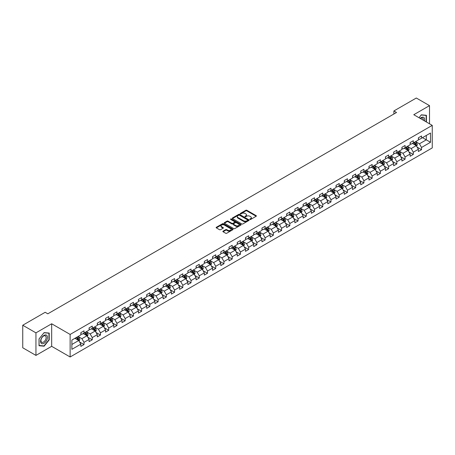 <?xml version="1.0" encoding="UTF-8"?>
<svg xmlns="http://www.w3.org/2000/svg" width="455" height="455" viewBox="0 0 455 455"><rect width="100%" height="100%" fill="white"/><g stroke="black" fill="none" stroke-linecap="round" stroke-linejoin="round"><path stroke-width="0.68" d="M249.943 219.435A0.512 0.296 0 0 0 250.665 219.435L256.171 216.256A0.734 0.421 0 0 0 256.387 215.96A0.734 0.421 0 0 0 256.171 215.659L246.849 210.278A0.734 0.421 0 0 0 245.814 210.278L240.308 213.452A0.512 0.296 0 0 0 241.031 213.873L241.747 213.463A2.343 1.354 0 0 1 245.063 213.463L245.837 213.913A2.343 1.354 0 0 1 246.525 214.868A2.343 1.354 0 0 1 245.837 215.824L245.126 216.233A0.512 0.296 0 0 0 245.848 216.654L246.564 216.244A2.343 1.354 0 0 1 249.88 216.244L250.654 216.694A2.343 1.354 0 0 1 251.342 217.649A2.343 1.354 0 0 1 250.654 218.605L249.943 219.014A0.512 0.296 0 0 0 249.943 219.435L249.943 219.014M223.069 231.151A0.734 0.421 0 0 0 222.859 231.447A0.734 0.421 0 0 0 223.069 231.749L225.686 233.261A0.734 0.421 0 0 0 226.726 233.261L232.835 229.73A0.734 0.421 0 0 0 233.051 229.428A0.734 0.421 0 0 0 232.835 229.132L223.513 223.746A0.734 0.421 0 0 0 222.478 223.746L216.364 227.278A0.734 0.421 0 0 0 216.148 227.574A0.734 0.421 0 0 0 216.364 227.875L219.526 229.701A0.734 0.421 0 0 0 220.561 229.701L223.177 228.188A0.734 0.421 0 0 0 223.388 227.892A0.734 0.421 0 0 0 223.177 227.591L221.608 226.687A1.962 1.132 0 0 1 221.033 225.885A1.962 1.132 0 0 1 222.245 224.844A1.962 1.132 0 0 1 224.378 225.088L230.52 228.632A1.962 1.132 0 0 1 231.094 229.428A1.962 1.132 0 0 1 229.883 230.475A1.962 1.132 0 0 1 227.745 230.23L226.726 229.638A0.734 0.421 0 0 0 225.686 229.638L223.069 231.151L223.069 231.749M51.671 323.772L35.945 332.855L22.75 325.24L22.75 347.785L35.945 355.4L51.671 346.323L70.138 356.982L70.138 334.436L51.671 323.772L51.671 346.323M429.509 123.788L429.509 105.634L413.783 114.711L432.25 125.375L70.138 334.436M429.509 105.634L416.314 98.018L393.888 110.963L393.888 114.012M22.75 325.24L45.176 312.289L47.815 313.813L396.527 112.487L393.888 110.963M241.798 223.957A0.734 0.421 0 0 0 242.833 223.957L248.948 220.43A0.734 0.421 0 0 0 249.158 220.129A0.734 0.421 0 0 0 248.948 219.833L239.62 214.447A0.734 0.421 0 0 0 238.585 214.447L232.471 217.979A0.734 0.421 0 0 0 232.26 218.275A0.734 0.421 0 0 0 232.471 218.576L241.798 223.957M230.89 219.543A0.512 0.296 0 0 1 231.413 219.617L240.883 225.083L234.78 228.609A0.734 0.421 0 0 1 233.745 228.609L224.417 223.223L227.034 221.727L227.034 221.119L224.417 222.626A0.734 0.421 0 0 0 224.207 222.927A0.734 0.421 0 0 0 224.417 223.223L224.417 222.626M227.034 221.727A0.734 0.421 0 0 1 228.069 221.727L228.069 221.119A0.734 0.421 0 0 0 227.034 221.119M228.069 221.119L231.851 223.303A0.734 0.421 0 0 0 232.886 223.303L234.621 222.296A0.734 0.421 0 0 0 234.837 222A0.734 0.421 0 0 0 234.621 221.699L230.685 219.429A0.512 0.296 0 0 1 231.413 219.009L240.888 224.48A0.734 0.421 0 0 1 241.105 224.781A0.734 0.421 0 0 1 240.888 225.077L240.888 224.48M70.138 356.982L432.25 147.92L432.25 125.375M79.608 342.012L84.016 344.554L84.016 342.331L89.083 339.407L89.083 341.631L92.251 339.8L92.251 337.576L97.313 334.652L97.313 336.876L100.481 335.051L100.481 332.821L105.549 329.898L105.549 332.122L108.711 330.296L108.711 328.072L113.778 325.149L113.778 327.373L116.946 325.541L116.946 323.317L122.014 320.394L122.014 322.618L125.176 320.792L125.176 318.568L130.244 315.639L130.244 317.863L133.412 316.037L133.412 313.813L138.474 310.89L138.474 313.114L141.641 311.283L141.641 309.059L146.709 306.135L146.709 308.359L149.877 306.534L149.877 304.31L154.939 301.381L154.939 303.604L158.107 301.779L158.107 299.555L163.174 296.632L163.174 298.855L166.337 297.024L166.337 294.8L171.404 291.877L171.404 294.101L174.572 292.275L174.572 290.051L179.64 287.122L179.64 289.346L182.802 287.52L182.802 285.296L187.869 282.373L187.869 284.597L191.037 282.765L191.037 280.542L196.099 277.618L196.099 279.842L199.267 278.016L199.267 275.793L204.335 272.863L204.335 275.087L207.503 273.262L207.503 271.038L212.565 268.114L212.565 270.338L215.733 268.507L215.733 266.283L220.8 263.36L220.8 265.583L223.962 263.758L223.962 261.534L229.03 258.605L229.03 260.829L232.198 259.003L232.198 256.779L237.26 253.856L237.26 256.08L240.428 254.248L240.428 252.024L245.495 249.101L245.495 251.325L248.663 249.499L248.663 247.275L253.725 244.346L253.725 246.57L256.893 244.744L256.893 242.521L261.961 239.597L261.961 241.821L265.123 239.99L265.123 237.766L270.19 234.843L270.19 237.066L273.358 235.241L273.358 233.017L278.426 230.088L278.426 232.312L281.588 230.486L281.588 228.262L286.656 225.339L286.656 227.563L289.824 225.731L289.824 223.507L294.885 220.584L294.885 222.808L298.053 220.982L298.053 218.758L303.121 215.829L303.121 218.053L306.289 216.227L306.289 214.004L311.351 211.08L311.351 213.304L314.519 211.473L314.519 209.249L319.586 206.325L319.586 208.549L322.749 206.724L322.749 204.5L327.816 201.571L327.816 203.794L330.984 201.969L330.984 199.745L336.052 196.822L336.052 199.045L339.214 197.214L339.214 194.99L344.281 192.067L344.281 194.291L347.449 192.465L347.449 190.241L352.511 187.312L352.511 189.536L355.679 187.71L355.679 185.486L360.747 182.563L360.747 184.787L363.915 182.956L363.915 180.732L368.977 177.808L368.977 180.032L372.144 178.206L372.144 175.983L377.212 173.054L377.212 175.277L380.374 173.452L380.374 171.228L385.442 168.304L385.442 170.528L388.61 168.697L388.61 166.473L393.677 163.55L393.677 165.774L396.84 163.948L396.84 161.724L401.907 158.795L401.907 161.019L405.075 159.193L405.075 156.969L410.137 154.046L410.137 156.27L413.305 154.438L413.305 152.215L418.373 149.291L418.373 151.515L421.535 149.689L421.535 147.465L430.51 142.284L430.51 133.025L426.289 135.459L426.289 139.844L430.51 142.284M84.016 344.554L80.848 346.38L80.848 344.156L71.879 349.338L71.879 340.073L80.848 334.897L80.848 332.673L84.016 330.842L84.016 333.066L89.083 330.142L89.083 327.918L92.251 326.093L92.251 328.317L97.313 325.388L97.313 323.164L100.481 321.338L100.481 323.562L105.549 320.638L105.549 318.415L108.711 316.583L108.711 318.807L113.778 315.884L113.778 313.66L116.946 311.834L116.946 314.058L122.014 311.129L122.014 308.905L125.176 307.079L125.176 309.303L130.244 306.38L130.244 304.156L133.412 302.325L133.412 304.549L138.474 301.625L138.474 299.401L141.641 297.576L141.641 299.799L146.709 296.87L146.709 294.647L149.877 292.821L149.877 295.045L154.939 292.121L154.939 289.898L158.107 288.066L158.107 290.29L163.174 287.367L163.174 285.143L166.337 283.317L166.337 285.541L171.404 282.612L171.404 280.388L174.572 278.562L174.572 280.786L179.64 277.863L179.64 275.639L182.802 273.808L182.802 276.031L187.869 273.108L187.869 270.884L191.037 269.059L191.037 271.282L196.099 268.353L196.099 266.13L199.267 264.304L199.267 266.528L204.335 263.604L204.335 261.38L207.503 259.549L207.503 261.773L212.565 258.849L212.565 256.626L215.733 254.8L215.733 257.024L220.8 254.095L220.8 251.871L223.962 250.045L223.962 252.269L229.03 249.346L229.03 247.122L232.198 245.29L232.198 247.514L237.26 244.591L237.26 242.367L240.428 240.541L240.428 242.765L245.495 239.836L245.495 237.612L248.663 235.787L248.663 238.011L253.725 235.087L253.725 232.863L256.893 231.032L256.893 233.256L261.961 230.332L261.961 228.109L265.123 226.283L265.123 228.507L270.19 225.583L270.19 223.354L273.358 221.528L273.358 223.752L278.426 220.829L278.426 218.605L281.588 216.773L281.588 218.997L286.656 216.074L286.656 213.85L289.824 212.024L289.824 214.248L294.885 211.325L294.885 209.095L298.053 207.27L298.053 209.493L303.121 206.57L303.121 204.346L306.289 202.515L306.289 204.739L311.351 201.815L311.351 199.591L314.519 197.766L314.519 199.99L319.586 197.066L319.586 194.837L322.749 193.011L322.749 195.235L327.816 192.311L327.816 190.088L330.984 188.256L330.984 190.48L336.052 187.557L336.052 185.333L339.214 183.507L339.214 185.731L344.281 182.808L344.281 180.584L347.449 178.752L347.449 180.976L352.511 178.053L352.511 175.829L355.679 173.998L355.679 176.221L360.747 173.298L360.747 171.074L363.915 169.249L363.915 171.472L368.977 168.549L368.977 166.325L372.144 164.494L372.144 166.718L377.212 163.794L377.212 161.57L380.374 159.739L380.374 161.963L385.442 159.04L385.442 156.816L388.61 154.99L388.61 157.214L393.677 154.29L393.677 152.067L396.84 150.235L396.84 152.459L401.907 149.536L401.907 147.312L405.075 145.481L405.075 147.71L410.137 144.781L410.137 142.557L413.305 140.731L413.305 142.955L418.373 140.032L418.373 137.808L421.535 135.977L421.535 138.201L430.51 133.025M83.174 333.555L86.973 335.75L81.906 338.674L78.106 336.478M80.848 333.674L81.906 334.288L84.016 333.066M81.906 338.674L84.016 342.331M86.973 335.75L89.083 339.407M91.404 328.8L95.203 330.995L90.135 333.919L86.336 331.729M89.083 328.925L90.135 329.534L92.251 328.317M90.135 333.919L92.251 337.576M95.203 330.995L97.313 334.652M99.639 324.051L103.439 326.241L98.371 329.17L94.572 326.974M97.313 324.17L98.371 324.779L100.481 323.562M98.371 329.17L100.481 332.821M103.439 326.241L105.549 329.898M107.869 319.296L111.668 321.492L106.601 324.415L102.802 322.22M105.549 319.416L106.601 320.03L108.711 318.807M106.601 324.415L108.711 328.072M111.668 321.492L113.778 325.149M116.099 314.541L119.898 316.737L114.836 319.66L111.037 317.471M113.778 314.667L114.836 315.275L116.946 314.058M114.836 319.66L116.946 323.317M119.898 316.737L122.014 320.394M124.334 309.792L128.134 311.982L123.066 314.911L119.267 312.716M122.014 309.912L123.066 310.52L125.176 309.303M123.066 314.911L125.176 318.568M128.134 311.982L130.244 315.639M132.564 305.038L136.363 307.233L131.302 310.156L127.502 307.961M130.244 305.157L131.302 305.771L133.412 304.549M131.302 310.156L133.412 313.813M136.363 307.233L138.474 310.89M140.8 300.283L144.599 302.478L139.531 305.402L135.732 303.212M138.474 300.408L139.531 301.017L141.641 299.799M139.531 305.402L141.641 309.059M144.599 302.478L146.709 306.135M149.03 295.534L152.829 297.724L147.761 300.653L143.962 298.457M146.709 295.653L147.761 296.262L149.877 295.045M147.761 300.653L149.877 304.31M152.829 297.724L154.939 301.381M157.265 290.779L161.064 292.974L155.997 295.898L152.198 293.702M154.939 290.904L155.997 291.513L158.107 290.29M155.997 295.898L158.107 299.555M161.064 292.974L163.174 296.632M165.495 286.024L169.294 288.22L164.227 291.143L160.427 288.953M163.174 286.149L164.227 286.758L166.337 285.541M164.227 291.143L166.337 294.8M169.294 288.22L171.404 291.877M173.725 281.275L177.524 283.465L172.462 286.394L168.663 284.199M171.404 281.395L172.462 282.003L174.572 280.786M172.462 286.394L174.572 290.051M177.524 283.465L179.64 287.122M181.96 276.521L185.759 278.716L180.692 281.639L176.893 279.444M179.64 276.646L180.692 277.254L182.802 276.031M180.692 281.639L182.802 285.296M185.759 278.716L187.869 282.373M190.19 271.766L193.989 273.961L188.927 276.885L185.122 274.695M187.869 271.891L188.927 272.5L191.037 271.282M188.927 276.885L191.037 280.542M193.989 273.961L196.099 277.618M198.425 267.017L202.225 269.206L197.157 272.135L193.358 269.94M196.099 267.136L197.157 267.745L199.267 266.528M197.157 272.135L199.267 275.793M202.225 269.206L204.335 272.863M206.655 262.262L210.455 264.457L205.387 267.381L201.588 265.185M204.335 262.387L205.387 262.996L207.503 261.773M205.387 267.381L207.503 271.038M210.455 264.457L212.565 268.114M214.885 257.507L218.69 259.703L213.623 262.626L209.823 260.436M212.565 257.632L213.623 258.241L215.733 257.024M213.623 262.626L215.733 266.283M218.69 259.703L220.8 263.36M223.121 252.758L226.92 254.948L221.852 257.877L218.053 255.682M220.8 252.878L221.852 253.486L223.962 252.269M221.852 257.877L223.962 261.534M226.92 254.948L229.03 258.605M231.35 248.003L235.15 250.199L230.088 253.122L226.289 250.927M229.03 248.129L230.088 248.737L232.198 247.514M230.088 253.122L232.198 256.779M235.15 250.199L237.26 253.856M239.586 243.249L243.385 245.444L238.318 248.367L234.518 246.178M237.26 243.374L238.318 243.982L240.428 242.765M238.318 248.367L240.428 252.024M243.385 245.444L245.495 249.101M247.816 238.5L251.615 240.695L246.547 243.618L242.748 241.423M245.495 238.619L246.547 239.228L248.663 238.011M246.547 243.618L248.663 247.275M251.615 240.695L253.725 244.346M256.051 233.745L259.851 235.94L254.783 238.864L250.984 236.668M253.725 233.87L254.783 234.479L256.893 233.256M254.783 238.864L256.893 242.521M259.851 235.94L261.961 239.597M264.281 228.99L268.08 231.185L263.013 234.109L259.214 231.919M261.961 229.115L263.013 229.724L265.123 228.507M263.013 234.109L265.123 237.766M268.08 231.185L270.19 234.843M272.511 224.241L276.31 226.436L271.248 229.36L267.449 227.164M270.19 224.361L271.248 224.969L273.358 223.752M271.248 229.36L273.358 233.017M276.31 226.436L278.426 230.088M280.746 219.486L284.546 221.682L279.478 224.605L275.679 222.41M278.426 219.611L279.478 220.22L281.588 218.997M279.478 224.605L281.588 228.262M284.546 221.682L286.656 225.339M288.976 214.732L292.775 216.927L287.714 219.85L283.914 217.661M286.656 214.857L287.714 215.465L289.824 214.248M287.714 219.85L289.824 223.507M292.775 216.927L294.885 220.584M297.212 209.982L301.011 212.178L295.943 215.101L292.144 212.906M294.885 210.102L295.943 210.71L298.053 209.493M295.943 215.101L298.053 218.758M301.011 212.178L303.121 215.829M305.441 205.228L309.241 207.423L304.173 210.346L300.374 208.151M303.121 205.353L304.173 205.961L306.289 204.739M304.173 210.346L306.289 214.004M309.241 207.423L311.351 211.08M313.677 200.479L317.476 202.668L312.409 205.592L308.609 203.402M311.351 200.598L312.409 201.207L314.519 199.99M312.409 205.592L314.519 209.249M317.476 202.668L319.586 206.325M321.907 195.724L325.706 197.919L320.638 200.843L316.839 198.647M319.586 195.843L320.638 196.452L322.749 195.235M320.638 200.843L322.749 204.5M325.706 197.919L327.816 201.571M330.137 190.969L333.936 193.165L328.874 196.088L325.075 193.893M327.816 191.094L328.874 191.703L330.984 190.48M328.874 196.088L330.984 199.745M333.936 193.165L336.052 196.822M338.372 186.22L342.171 188.41L337.104 191.333L333.305 189.143M336.052 186.34L337.104 186.948L339.214 185.731M337.104 191.333L339.214 194.99M342.171 188.41L344.281 192.067M346.602 181.465L350.401 183.661L345.339 186.584L341.54 184.389M344.281 181.585L345.339 182.193L347.449 180.976M345.339 186.584L347.449 190.241M350.401 183.661L352.511 187.312M354.837 176.711L358.637 178.906L353.569 181.829L349.77 179.634M352.511 176.836L353.569 177.444L355.679 176.221M353.569 181.829L355.679 185.486M358.637 178.906L360.747 182.563M363.067 171.962L366.866 174.151L361.799 177.075L358 174.885M360.747 172.081L361.799 172.69L363.915 171.472M361.799 177.075L363.915 180.732M366.866 174.151L368.977 177.808M371.297 167.207L375.102 169.402L370.034 172.326L366.235 170.13M368.977 167.326L370.034 167.935L372.144 166.718M370.034 172.326L372.144 175.983M375.102 169.402L377.212 173.054M379.533 162.452L383.332 164.647L378.264 167.571L374.465 165.375M377.212 162.577L378.264 163.186L380.374 161.963M378.264 167.571L380.374 171.228M383.332 164.647L385.442 168.304M387.762 157.703L391.562 159.893L386.5 162.822L382.7 160.626M385.442 157.822L386.5 158.431L388.61 157.214M386.5 162.822L388.61 166.473M391.562 159.893L393.677 163.55M395.998 152.948L399.797 155.144L394.73 158.067L390.93 155.872M393.677 153.068L394.73 153.676L396.84 152.459M394.73 158.067L396.84 161.724M399.797 155.144L401.907 158.795M404.228 148.194L408.027 150.389L402.965 153.312L399.16 151.117M401.907 148.319L402.965 148.927L405.075 147.71M402.965 153.312L405.075 156.969M408.027 150.389L410.137 154.046M412.463 143.444L416.262 145.634L411.195 148.563L407.396 146.368M410.137 143.564L411.195 144.172L413.305 142.955M411.195 148.563L413.305 152.215M416.262 145.634L418.373 149.291M422.485 137.655L426.289 139.844L419.425 143.808L415.625 141.613M418.373 138.809L419.425 139.418L421.535 138.201M419.425 143.808L421.535 147.465M35.945 332.855L35.945 355.4M71.879 344.463L78.738 340.499L74.938 338.31M78.738 340.499L80.848 344.156M417.133 147.141L421.535 149.689M408.897 151.896L413.305 154.438M400.667 156.651L405.075 159.193M392.432 161.4L396.84 163.948M384.202 166.155L388.61 168.697M375.972 170.909L380.374 173.452M367.737 175.658L372.144 178.206M359.507 180.413L363.915 182.956M351.271 185.168L355.679 187.71M343.042 189.917L347.449 192.465M334.812 194.672L339.214 197.214M326.576 199.426L330.984 201.969M318.346 204.176L322.749 206.724M310.111 208.93L314.519 211.473M301.881 213.685L306.289 216.227M293.646 218.434L298.053 220.982M285.416 223.189L289.824 225.731M277.186 227.944L281.588 230.486M268.95 232.693L273.358 235.241M260.721 237.447L265.123 239.99M252.485 242.202L256.893 244.744M244.255 246.951L248.663 249.499M236.02 251.706L240.428 254.248M227.79 256.461L232.198 259.003M219.56 261.21L223.962 263.758M211.325 265.965L215.733 268.507M203.095 270.719L207.503 273.262M194.859 275.468L199.267 278.016M186.63 280.223L191.037 282.765M178.4 284.978L182.802 287.52M170.164 289.727L174.572 292.275M161.935 294.482L166.337 297.024M153.699 299.236L158.107 301.779M145.469 303.986L149.877 306.534M137.234 308.74L141.641 311.283M129.004 313.495L133.412 316.037M120.774 318.244L125.176 320.792M112.539 322.999L116.946 325.541M104.309 327.754L108.711 330.296M96.073 332.503L100.481 335.051M87.843 337.257L92.251 339.8M426.42 122.008L426.42 115.291L421.324 114.836L419.004 117.726M39.028 345.737L44.124 346.192L49.214 339.862L49.214 333.071L44.124 332.616L39.028 338.952L39.028 345.737M43.583 345.885L44.124 346.192M250.148 219.509L250.654 219.213A2.343 1.354 0 0 0 251.342 218.258L251.342 217.649M246.525 214.868L246.525 215.477A2.343 1.354 0 0 1 245.837 216.432L245.33 216.728M256.171 215.659L256.171 216.256L246.849 210.887A0.734 0.421 0 0 0 245.814 210.887L240.513 213.947M248.936 220.436L239.62 215.056A0.734 0.421 0 0 0 238.585 215.056L232.482 218.582L232.471 217.979M247.651 220.339A0.512 0.296 0 0 0 247.651 219.919L239.466 215.198A0.512 0.296 0 0 0 238.738 215.198L237.988 215.63A2.343 1.354 0 0 0 237.305 216.586A2.343 1.354 0 0 0 237.988 217.541L243.584 220.772A2.343 1.354 0 0 0 246.9 220.772L247.651 220.339L247.651 220.948A0.512 0.296 0 0 0 247.799 220.738L247.799 220.129M237.305 216.586L237.305 217.194A2.343 1.354 0 0 0 237.988 218.155L237.988 217.541M247.651 220.948L246.9 221.38A2.343 1.354 0 0 1 243.584 221.38L237.988 218.155M228.069 221.727L231.851 223.911A0.734 0.421 0 0 0 232.886 223.911L234.621 222.91A0.734 0.421 0 0 0 234.837 222.609L234.837 222M235.775 225.566A1.962 1.132 0 0 0 237.914 225.811A1.962 1.132 0 0 0 239.12 224.764A1.962 1.132 0 0 0 238.545 223.968L236.384 222.717A0.734 0.421 0 0 0 235.349 222.717L233.614 223.718A0.734 0.421 0 0 0 233.398 224.019A0.734 0.421 0 0 0 233.614 224.315L235.775 225.566L235.775 226.175A1.962 1.132 0 0 0 237.914 226.419A1.962 1.132 0 0 0 239.12 225.373L239.12 224.764M233.398 224.019L233.398 224.628A0.734 0.421 0 0 0 233.614 224.924L233.614 224.315M235.775 226.175L233.614 224.924M231.094 229.428L231.094 230.042A1.962 1.132 0 0 1 229.883 231.083A1.962 1.132 0 0 1 227.745 230.839L226.726 230.247A0.734 0.421 0 0 0 225.686 230.247L223.081 231.754M221.033 225.885L221.033 226.499A1.962 1.132 0 0 0 221.608 227.295L221.608 226.687M223.177 227.591L223.177 228.188L221.608 227.295M232.829 229.735L223.513 224.361A0.734 0.421 0 0 0 222.478 224.361L216.375 227.881M416.678 146.356L417.303 144.775A1.979 1.143 -120 0 0 416.672 143.092L415.586 141.636M413.686 144.15L412.947 143.16M413.948 142.586L415.04 144.036A1.979 1.143 60 0 1 415.603 145.225L416.24 144.861A1.979 1.143 -120 0 0 415.671 143.672L414.585 142.216M414.084 142.506L415.296 144.116A1.007 0.58 60 0 1 415.478 144.423L416.24 144.861M425.829 115.24L426.153 115.428L426.153 121.855M419.015 117.731L421.222 114.99L426.153 115.428M424.487 120.894A4.851 2.798 120 0 0 423.645 117.367A4.851 2.798 120 0 0 420.17 118.402M423.315 120.217A3.674 2.121 120 0 0 422.576 118.107A3.674 2.121 120 0 0 420.386 118.522M44.016 343.303A4.851 2.798 120 0 0 47.445 337.365A4.851 2.798 120 0 0 44.016 335.38A4.851 2.798 120 0 0 40.586 341.324A4.851 2.798 120 0 0 44.016 343.303M43.538 342.063A3.674 2.121 120 0 0 45.932 338.827A3.674 2.121 120 0 0 45.369 335.887A3.674 2.121 120 0 0 43.538 336.069A3.674 2.121 120 0 0 41.138 339.305A3.674 2.121 120 0 0 41.701 342.245A3.674 2.121 120 0 0 43.538 342.063M39.084 338.901L44.016 332.764L48.952 333.208L48.952 339.783L44.016 345.925L39.084 345.482L39.084 338.901M48.622 333.014L48.952 333.208M408.448 151.111L409.073 149.53A1.979 1.143 -120 0 0 408.442 147.847L407.35 146.391M405.456 148.904L404.717 147.915M405.718 147.335L406.804 148.791A1.979 1.143 60 0 1 407.373 149.979L408.004 149.615A1.979 1.143 -120 0 0 407.441 148.427L406.349 146.971M405.854 147.255L407.06 148.87A1.007 0.58 60 0 1 407.248 149.177L408.004 149.615M400.212 155.866L400.838 154.285A1.979 1.143 -120 0 0 400.212 152.596L399.12 151.145M397.221 153.654L396.481 152.67M397.482 152.089L398.574 153.54A1.979 1.143 60 0 1 399.137 154.734L399.774 154.364A1.979 1.143 -120 0 0 399.206 153.176L398.119 151.725M397.625 152.01L398.83 153.619A1.007 0.58 60 0 1 399.012 153.926L399.774 154.364M391.983 160.615L392.608 159.034A1.979 1.143 -120 0 0 391.977 157.35L390.89 155.894M388.991 158.408L388.251 157.419M389.252 156.844L390.339 158.294A1.979 1.143 60 0 1 390.908 159.483L391.539 159.119A1.979 1.143 -120 0 0 390.976 157.93L389.884 156.475M389.389 156.765L390.6 158.374A1.007 0.58 60 0 1 390.782 158.681L391.539 159.119M383.747 165.37L384.378 163.789A1.979 1.143 -120 0 0 383.747 162.105L382.655 160.649M380.755 163.163L380.016 162.173M381.023 161.593L382.109 163.049A1.979 1.143 60 0 1 382.678 164.238L383.309 163.874A1.979 1.143 -120 0 0 382.74 162.685L381.654 161.229M381.159 161.514L382.365 163.129A1.007 0.58 60 0 1 382.547 163.436L383.309 163.874M375.517 170.124L376.143 168.538A1.979 1.143 -120 0 0 375.512 166.854L374.425 165.404M372.526 167.912L371.786 166.928M372.787 166.348L373.879 167.798A1.979 1.143 60 0 1 374.442 168.993L375.074 168.623A1.979 1.143 -120 0 0 374.51 167.434L373.418 165.984M372.924 166.268L374.135 167.878A1.007 0.58 60 0 1 374.317 168.185L375.074 168.623M367.282 174.874L367.913 173.292A1.979 1.143 -120 0 0 367.282 171.609L366.19 170.153M364.29 172.667L363.551 171.677M364.557 171.097L365.644 172.553A1.979 1.143 60 0 1 366.212 173.742L366.844 173.378A1.979 1.143 -120 0 0 366.281 172.189L365.189 170.733M364.694 171.017L365.9 172.633A1.007 0.58 60 0 1 366.087 172.94L366.844 173.378M359.052 179.628L359.677 178.047A1.979 1.143 -120 0 0 359.046 176.364L357.96 174.908M356.06 177.422L355.321 176.432M356.322 175.852L357.414 177.308A1.979 1.143 60 0 1 357.977 178.496L358.614 178.132A1.979 1.143 -120 0 0 358.045 176.944L356.959 175.488M356.464 175.772L357.67 177.387A1.007 0.58 60 0 1 357.852 177.695L358.614 178.132M350.822 184.383L351.448 182.796A1.979 1.143 -120 0 0 350.816 181.113L349.724 179.662M347.83 182.171L347.091 181.187M348.092 180.607L349.178 182.057A1.979 1.143 60 0 1 349.747 183.251L350.378 182.882A1.979 1.143 -120 0 0 349.815 181.693L348.723 180.243M348.229 180.527L349.44 182.136A1.007 0.58 60 0 1 349.622 182.444L350.378 182.882M342.587 189.132L343.218 187.551A1.979 1.143 -120 0 0 342.587 185.868L341.495 184.411M339.595 186.925L338.856 185.936M339.857 185.356L340.949 186.812A1.979 1.143 60 0 1 341.512 188L342.149 187.636A1.979 1.143 -120 0 0 341.58 186.448L340.494 184.992M339.999 185.276L341.204 186.891A1.007 0.58 60 0 1 341.387 187.198L342.149 187.636M334.357 193.887L334.982 192.306A1.979 1.143 -120 0 0 334.351 190.622L333.265 189.166M331.365 191.68L330.626 190.69M331.627 190.11L332.719 191.566A1.979 1.143 60 0 1 333.282 192.755L333.913 192.391A1.979 1.143 -120 0 0 333.35 191.197L332.258 189.746M331.763 190.031L332.975 191.646A1.007 0.58 60 0 1 333.157 191.953L333.913 192.391M326.121 198.642L326.753 197.055A1.979 1.143 -120 0 0 326.121 195.371L325.029 193.921M323.13 196.429L322.39 195.445M323.397 194.865L324.483 196.315A1.979 1.143 60 0 1 325.052 197.51L325.683 197.14A1.979 1.143 -120 0 0 325.115 195.951L324.028 194.501M323.533 194.786L324.739 196.395A1.007 0.58 60 0 1 324.921 196.702L325.683 197.14M317.891 203.391L318.517 201.81A1.979 1.143 -120 0 0 317.886 200.126L316.799 198.67M314.9 201.184L314.16 200.194M315.161 199.614L316.253 201.07A1.979 1.143 60 0 1 316.816 202.259L317.453 201.895A1.979 1.143 -120 0 0 316.885 200.706L315.798 199.25M315.298 199.535L316.509 201.15A1.007 0.58 60 0 1 316.691 201.457L317.453 201.895M309.656 208.145L310.287 206.564A1.979 1.143 -120 0 0 309.656 204.881L308.564 203.425M306.67 205.939L305.925 204.949M306.932 204.369L308.018 205.825A1.979 1.143 60 0 1 308.587 207.014L309.218 206.65A1.979 1.143 -120 0 0 308.655 205.455L307.563 204.005M307.068 204.289L308.274 205.905A1.007 0.58 60 0 1 308.462 206.212L309.218 206.65M301.426 212.894L302.052 211.313A1.979 1.143 -120 0 0 301.42 209.63L300.334 208.18M298.435 210.688L297.695 209.704M298.696 209.124L299.788 210.574A1.979 1.143 60 0 1 300.351 211.768L300.988 211.399A1.979 1.143 -120 0 0 300.419 210.21L299.333 208.754M298.838 209.044L300.044 210.654A1.007 0.58 60 0 1 300.226 210.961L300.988 211.399M293.196 217.649L293.822 216.068A1.979 1.143 -120 0 0 293.191 214.385L292.104 212.929M290.205 215.442L289.465 214.453M290.466 213.873L291.553 215.329A1.979 1.143 60 0 1 292.121 216.517L292.753 216.153A1.979 1.143 -120 0 0 292.19 214.965L291.098 213.509M290.603 213.793L291.814 215.408A1.007 0.58 60 0 1 291.996 215.715L292.753 216.153M284.961 222.404L285.592 220.823A1.979 1.143 -120 0 0 284.961 219.139L283.869 217.683M281.969 220.197L281.23 219.208M282.231 218.627L283.323 220.083A1.979 1.143 60 0 1 283.892 221.272L284.523 220.908A1.979 1.143 -120 0 0 283.954 219.714L282.868 218.263M282.373 218.548L283.579 220.163A1.007 0.58 60 0 1 283.761 220.47L284.523 220.908M276.731 227.153L277.357 225.572A1.979 1.143 -120 0 0 276.725 223.888L275.639 222.438M273.739 224.946L273 223.962M274.001 223.382L275.093 224.833A1.979 1.143 60 0 1 275.656 226.027L276.287 225.657A1.979 1.143 -120 0 0 275.724 224.469L274.632 223.013M274.137 223.303L275.349 224.912A1.007 0.58 60 0 1 275.531 225.219L276.287 225.657M268.495 231.908L269.127 230.327A1.979 1.143 -120 0 0 268.495 228.643L267.404 227.187M265.504 229.701L264.764 228.711M265.771 228.131L266.857 229.587A1.979 1.143 60 0 1 267.426 230.776L268.058 230.412A1.979 1.143 -120 0 0 267.489 229.223L266.402 227.767M265.908 228.052L267.113 229.667A1.007 0.58 60 0 1 267.295 229.974L268.058 230.412M260.266 236.663L260.891 235.081A1.979 1.143 -120 0 0 260.26 233.398L259.174 231.942M257.274 234.456L256.535 233.466M257.536 232.886L258.628 234.342A1.979 1.143 60 0 1 259.191 235.531L259.828 235.167A1.979 1.143 -120 0 0 259.259 233.972L258.173 232.522M257.672 232.806L258.884 234.422A1.007 0.58 60 0 1 259.066 234.729L259.828 235.167M252.036 241.412L252.661 239.831A1.979 1.143 -120 0 0 252.03 238.147L250.938 236.697M249.044 239.205L248.299 238.221M249.306 237.641L250.392 239.091A1.979 1.143 60 0 1 250.961 240.286L251.592 239.916A1.979 1.143 -120 0 0 251.029 238.727L249.937 237.271M249.442 237.561L250.648 239.171A1.007 0.58 60 0 1 250.836 239.478L251.592 239.916M243.8 246.166L244.426 244.585A1.979 1.143 -120 0 0 243.795 242.902L242.708 241.446M240.809 243.96L240.069 242.97M241.07 242.39L242.162 243.846A1.979 1.143 60 0 1 242.725 245.035L243.362 244.671A1.979 1.143 -120 0 0 242.794 243.482L241.707 242.026M241.213 242.31L242.418 243.925A1.007 0.58 60 0 1 242.6 244.233L243.362 244.671M235.571 250.921L236.196 249.34A1.979 1.143 -120 0 0 235.565 247.656L234.479 246.2M232.579 248.714L231.84 247.725M232.841 247.145L233.927 248.601A1.979 1.143 60 0 1 234.496 249.789L235.127 249.425A1.979 1.143 -120 0 0 234.564 248.231L233.472 246.781M232.977 247.065L234.188 248.68A1.007 0.58 60 0 1 234.37 248.982L235.127 249.425M227.335 255.67L227.966 254.089A1.979 1.143 -120 0 0 227.335 252.406L226.243 250.955M224.343 253.463L223.604 252.48M224.611 251.899L225.697 253.35A1.979 1.143 60 0 1 226.266 254.544L226.897 254.174A1.979 1.143 -120 0 0 226.328 252.986L225.242 251.53M224.747 251.82L225.953 253.429A1.007 0.58 60 0 1 226.135 253.736L226.897 254.174M219.105 260.425L219.731 258.844A1.979 1.143 -120 0 0 219.1 257.16L218.013 255.704M216.114 258.218L215.374 257.229M216.375 256.648L217.467 258.104A1.979 1.143 60 0 1 218.03 259.293L218.662 258.929A1.979 1.143 -120 0 0 218.099 257.74L217.007 256.284M216.512 256.569L217.723 258.184A1.007 0.58 60 0 1 217.905 258.491L218.662 258.929M210.87 265.18L211.501 263.599A1.979 1.143 -120 0 0 210.87 261.915L209.778 260.459M207.878 262.967L207.139 261.983M208.145 261.403L209.232 262.859A1.979 1.143 60 0 1 209.8 264.048L210.432 263.684A1.979 1.143 -120 0 0 209.869 262.489L208.777 261.039M208.282 261.324L209.488 262.939A1.007 0.58 60 0 1 209.675 263.24L210.432 263.684M202.64 269.929L203.266 268.348A1.979 1.143 -120 0 0 202.634 266.664L201.548 265.214M199.648 267.722L198.909 266.738M199.91 266.158L201.002 267.608A1.979 1.143 60 0 1 201.565 268.803L202.202 268.433A1.979 1.143 -120 0 0 201.633 267.244L200.547 265.788M200.046 266.078L201.258 267.688A1.007 0.58 60 0 1 201.44 267.995L202.202 268.433M194.41 274.683L195.036 273.102A1.979 1.143 -120 0 0 194.404 271.419L193.312 269.963M191.418 272.477L190.679 271.487M191.68 270.907L192.766 272.363A1.979 1.143 60 0 1 193.335 273.552L193.966 273.188A1.979 1.143 -120 0 0 193.403 271.999L192.311 270.543M191.817 270.827L193.028 272.443A1.007 0.58 60 0 1 193.21 272.75L193.966 273.188M186.175 279.438L186.8 277.857A1.979 1.143 -120 0 0 186.175 276.174L185.083 274.718M183.183 277.226L182.444 276.242M183.445 275.662L184.537 277.118A1.979 1.143 60 0 1 185.1 278.306L185.737 277.942A1.979 1.143 -120 0 0 185.168 276.748L184.082 275.298M183.587 275.582L184.793 277.197A1.007 0.58 60 0 1 184.975 277.499L185.737 277.942M177.945 284.187L178.57 282.606A1.979 1.143 -120 0 0 177.939 280.923L176.853 279.472M174.953 281.981L174.214 280.991M175.215 280.416L176.301 281.867A1.979 1.143 60 0 1 176.87 283.055L177.501 282.692A1.979 1.143 -120 0 0 176.938 281.503L175.846 280.047M175.351 280.337L176.563 281.946A1.007 0.58 60 0 1 176.745 282.254L177.501 282.692M169.709 288.942L170.341 287.361A1.979 1.143 -120 0 0 169.709 285.677L168.617 284.221M166.718 286.735L165.978 285.746M166.985 285.166L168.071 286.622A1.979 1.143 60 0 1 168.64 287.81L169.271 287.446A1.979 1.143 -120 0 0 168.703 286.258L167.616 284.802M167.121 285.086L168.327 286.701A1.007 0.58 60 0 1 168.509 287.008L169.271 287.446M161.48 293.697L162.105 292.116A1.979 1.143 -120 0 0 161.474 290.432L160.387 288.976M158.488 291.484L157.749 290.5M158.749 289.92L159.841 291.376A1.979 1.143 60 0 1 160.405 292.565L161.042 292.201A1.979 1.143 -120 0 0 160.473 291.007L159.381 289.556M158.886 289.841L160.097 291.456A1.007 0.58 60 0 1 160.279 291.757L161.042 292.201M153.244 298.446L153.875 296.865A1.979 1.143 -120 0 0 153.244 295.181L152.152 293.731M150.258 296.239L149.513 295.25M150.52 294.675L151.606 296.125A1.979 1.143 60 0 1 152.175 297.314L152.806 296.95A1.979 1.143 -120 0 0 152.243 295.761L151.151 294.305M150.656 294.595L151.862 296.205A1.007 0.58 60 0 1 152.05 296.512L152.806 296.95M145.014 303.201L145.64 301.62A1.979 1.143 -120 0 0 145.008 299.936L143.922 298.48M142.023 300.994L141.283 300.004M142.284 299.424L143.376 300.88A1.979 1.143 60 0 1 143.939 302.069L144.576 301.705A1.979 1.143 -120 0 0 144.007 300.516L142.921 299.06M142.426 299.345L143.632 300.96A1.007 0.58 60 0 1 143.814 301.267L144.576 301.705M136.784 307.955L137.41 306.374A1.979 1.143 -120 0 0 136.779 304.691L135.687 303.235M133.793 305.743L133.053 304.759M134.054 304.179L135.141 305.635A1.979 1.143 60 0 1 135.709 306.824L136.341 306.46A1.979 1.143 -120 0 0 135.778 305.265L134.686 303.815M134.191 304.099L135.402 305.714A1.007 0.58 60 0 1 135.584 306.016L136.341 306.46M128.549 312.704L129.18 311.123A1.979 1.143 -120 0 0 128.549 309.44L127.457 307.989M125.557 310.498L124.818 309.508M125.819 308.934L126.911 310.384A1.979 1.143 60 0 1 127.474 311.573L128.111 311.209A1.979 1.143 -120 0 0 127.542 310.02L126.456 308.564M125.961 308.854L127.167 310.464A1.007 0.58 60 0 1 127.349 310.771L128.111 311.209M120.319 317.459L120.945 315.878A1.979 1.143 -120 0 0 120.313 314.195L119.227 312.739M117.327 315.252L116.588 314.263M117.589 313.683L118.681 315.139A1.979 1.143 60 0 1 119.244 316.327L119.875 315.963A1.979 1.143 -120 0 0 119.312 314.775L118.22 313.319M117.726 313.603L118.937 315.218A1.007 0.58 60 0 1 119.119 315.525L119.875 315.963M112.084 322.214L112.715 320.633A1.979 1.143 -120 0 0 112.084 318.949L110.992 317.493M109.092 320.001L108.353 319.018M109.359 318.437L110.446 319.893A1.979 1.143 60 0 1 111.014 321.082L111.646 320.712A1.979 1.143 -120 0 0 111.077 319.524L109.991 318.073M109.496 318.358L110.701 319.973A1.007 0.58 60 0 1 110.883 320.274L111.646 320.712M103.854 326.963L104.479 325.382A1.979 1.143 -120 0 0 103.848 323.698L102.762 322.248M100.862 324.756L100.123 323.767M101.124 323.192L102.216 324.642A1.979 1.143 60 0 1 102.779 325.831L103.416 325.467A1.979 1.143 -120 0 0 102.847 324.278L101.761 322.822M101.26 323.113L102.472 324.722A1.007 0.58 60 0 1 102.654 325.029L103.416 325.467M95.618 331.718L96.25 330.137A1.979 1.143 -120 0 0 95.618 328.453L94.526 326.997M92.632 329.511L91.887 328.521M92.894 327.941L93.98 329.397A1.979 1.143 60 0 1 94.549 330.586L95.18 330.222A1.979 1.143 -120 0 0 94.617 329.033L93.525 327.577M93.03 327.862L94.236 329.477A1.007 0.58 60 0 1 94.424 329.784L95.18 330.222M87.388 336.473L88.014 334.891A1.979 1.143 -120 0 0 87.383 333.208L86.296 331.752M84.397 334.26L83.657 333.276M84.658 332.696L85.75 334.152A1.979 1.143 60 0 1 86.313 335.341L86.95 334.971A1.979 1.143 -120 0 0 86.382 333.782L85.295 332.332M84.801 332.616L86.006 334.232A1.007 0.58 60 0 1 86.188 334.533L86.95 334.971M79.159 341.222L79.784 339.64A1.979 1.143 -120 0 0 79.153 337.957L78.067 336.507M76.167 339.015L75.428 338.025M76.429 337.451L77.515 338.901A1.979 1.143 60 0 1 78.084 340.09L78.715 339.726A1.979 1.143 -120 0 0 78.152 338.537L77.06 337.081M76.565 337.371L77.777 338.981A1.007 0.58 60 0 1 77.959 339.288L78.715 339.726M250.654 219.213L250.654 218.605M245.126 216.654L245.126 216.233M245.837 216.432L245.837 215.824M240.308 213.873L240.308 213.452M245.814 210.887L245.814 210.278M246.849 210.887L246.849 210.278M238.585 215.056L238.585 214.447M239.62 215.056L239.62 214.447M248.948 220.43L248.948 219.833M243.584 221.38L243.584 220.772M246.9 221.38L246.9 220.772M231.851 223.911L231.851 223.303M232.886 223.911L232.886 223.303M234.621 222.91L234.621 222.296M231.413 219.617L231.413 219.009M225.686 230.247L225.686 229.638M226.726 230.247L226.726 229.638M227.745 230.839L227.745 230.23M216.364 227.875L216.364 227.278M222.478 224.361L222.478 223.746M223.513 224.361L223.513 223.746M232.835 229.73L232.835 229.132M416.063 145.52L417.292 144.815M415.671 143.672L416.672 143.092M414.266 144.485L415.04 144.036M407.834 150.275L409.062 149.57M407.441 148.427L408.442 147.847M406.031 149.234L406.804 148.791M399.598 155.03L400.827 154.319M399.206 153.176L400.212 152.596M397.801 153.989L398.574 153.54M391.368 159.779L392.597 159.074M390.976 157.93L391.977 157.35M389.565 158.744L390.339 158.294M383.138 164.534L384.361 163.828M382.74 162.685L383.747 162.105M381.335 163.493L382.109 163.049M374.903 169.288L376.131 168.577M374.51 167.434L375.512 166.854M373.106 168.248L373.879 167.798M366.673 174.037L367.902 173.332M366.281 172.189L367.282 171.609M364.87 173.002L365.644 172.553M358.438 178.792L359.666 178.087M358.045 176.944L359.046 176.364M356.64 177.751L357.414 177.308M350.208 183.547L351.436 182.836M349.815 181.693L350.816 181.113M348.405 182.506L349.178 182.057M341.978 188.296L343.201 187.591M341.58 186.448L342.587 185.868M340.175 187.261L340.949 186.812M333.742 193.051L334.971 192.346M333.35 191.197L334.351 190.622M331.945 192.01L332.719 191.566M325.513 197.806L326.736 197.095M325.115 195.951L326.121 195.371M323.71 196.765L324.483 196.315M317.277 202.555L318.506 201.849M316.885 200.706L317.886 200.126M315.48 201.519L316.253 201.07M309.047 207.309L310.276 206.604M308.655 205.455L309.656 204.881M307.244 206.269L308.018 205.825M300.812 212.064L302.04 211.353M300.419 210.21L301.42 209.63M299.015 211.023L299.788 210.574M292.582 216.813L293.811 216.108M292.19 214.965L293.191 214.385M290.779 215.778L291.553 215.329M284.352 221.568L285.575 220.857M283.954 219.714L284.961 219.139M282.549 220.527L283.323 220.083M276.117 226.323L277.345 225.612M275.724 224.469L276.725 223.888M274.32 225.282L275.093 224.833M267.887 231.072L269.11 230.367M267.489 229.223L268.495 228.643M266.084 230.037L266.857 229.587M259.651 235.826L260.88 235.116M259.259 233.972L260.26 233.398M257.854 234.786L258.628 234.342M251.422 240.581L252.65 239.87M251.029 238.727L252.03 238.147M249.619 239.54L250.392 239.091M243.186 245.33L244.415 244.625M242.794 243.482L243.795 242.902M241.389 244.295L242.162 243.846M234.956 250.085L236.185 249.374M234.564 248.231L235.565 247.656M233.153 249.044L233.927 248.601M226.726 254.84L227.949 254.129M226.328 252.986L227.335 252.406M224.924 253.799L225.697 253.35M218.491 259.589L219.719 258.884M218.099 257.74L219.1 257.16M216.694 258.554L217.467 258.104M210.261 264.344L211.484 263.633M209.869 262.489L210.87 261.915M208.458 263.303L209.232 262.859M202.026 269.098L203.254 268.387M201.633 267.244L202.634 266.664M200.228 268.058L201.002 267.608M193.796 273.847L195.024 273.142M193.403 271.999L194.404 271.419M191.993 272.812L192.766 272.363M185.56 278.602L186.789 277.891M185.168 276.748L186.175 276.174M183.763 277.561L184.537 277.118M177.331 283.357L178.559 282.646M176.938 281.503L177.939 280.923M175.528 282.316L176.301 281.867M169.101 288.106L170.324 287.401M168.703 286.258L169.709 285.677M167.298 287.071L168.071 286.622M160.865 292.861L162.094 292.15M160.473 291.007L161.474 290.432M159.068 291.82L159.841 291.376M152.635 297.615L153.864 296.905M152.243 295.761L153.244 295.181M150.832 296.575L151.606 296.125M144.4 302.365L145.628 301.659M144.007 300.516L145.008 299.936M142.603 301.329L143.376 300.88M136.17 307.119L137.399 306.408M135.778 305.265L136.779 304.691M134.367 306.078L135.141 305.635M127.94 311.874L129.163 311.163M127.542 310.02L128.549 309.44M126.137 310.833L126.911 310.384M119.705 316.623L120.933 315.918M119.312 314.775L120.313 314.195M117.908 315.582L118.681 315.139M111.475 321.378L112.698 320.667M111.077 319.524L112.084 318.949M109.672 320.337L110.446 319.893M103.24 326.133L104.468 325.422M102.847 324.278L103.848 323.698M101.442 325.092L102.216 324.642M95.01 330.882L96.238 330.176M94.617 329.033L95.618 328.453M93.207 329.841L93.98 329.397M86.774 335.636L88.003 334.925M86.382 333.782L87.383 333.208M84.977 334.596L85.75 334.152M78.544 340.391L79.773 339.68M78.152 338.537L79.153 337.957M76.741 339.35L77.515 338.901"/></g></svg>
